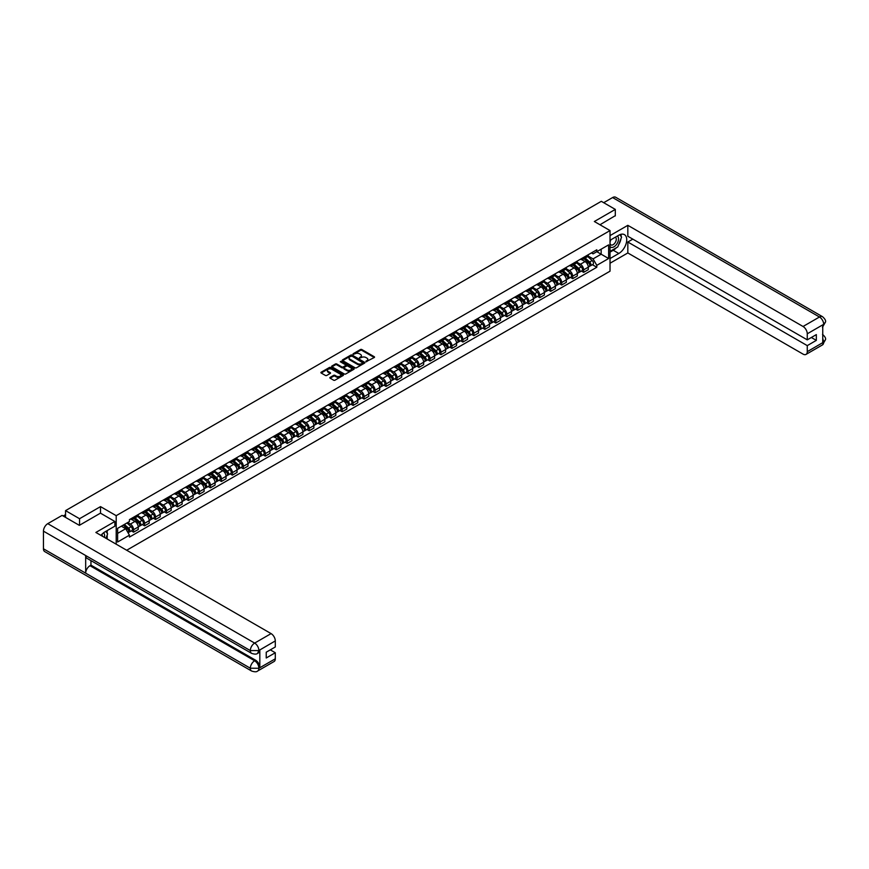 <?xml version="1.0" encoding="UTF-8"?>
<svg xmlns="http://www.w3.org/2000/svg" width="869" height="869" viewBox="0 0 869 869"><rect width="100%" height="100%" fill="white"/><g stroke="black" fill="none" stroke-linecap="round" stroke-linejoin="round"><path stroke-width="1.3" d="M365.958 361.754L374.257 357.517A0.978 0.565 0 0 0 374.257 356.724L361.83 349.544A0.978 0.565 0 0 0 360.45 349.544L353.107 353.781L353.107 354.346L355.019 353.792A3.128 1.803 0 0 1 359.44 353.792L360.483 354.389A3.128 1.803 0 0 1 361.395 355.671A3.128 1.803 0 0 1 360.483 356.942L359.527 358.05L361.45 357.507A3.128 1.803 0 0 1 365.871 357.507L366.903 358.104A3.128 1.803 0 0 1 367.815 359.375A3.128 1.803 0 0 1 366.903 360.657L365.958 361.2M330.122 377.385A0.978 0.565 0 0 0 330.122 378.178L333.609 380.188A0.978 0.565 0 0 0 334.999 380.188L343.146 375.484A0.978 0.565 0 0 0 343.146 374.691L330.709 367.511A0.978 0.565 0 0 0 329.329 367.511L321.182 372.214A0.978 0.565 0 0 0 321.182 373.018L325.397 375.441A0.978 0.565 0 0 0 326.777 375.441L330.263 373.431A0.978 0.565 0 0 0 330.263 372.638L328.178 371.432A2.618 1.51 0 0 1 327.407 370.357A2.618 1.51 0 0 1 329.025 368.967A2.618 1.51 0 0 1 331.871 369.292L340.051 374.018A2.618 1.51 0 0 1 340.822 375.082A2.618 1.51 0 0 1 339.203 376.483A2.618 1.51 0 0 1 336.357 376.158L334.999 375.365A0.978 0.565 0 0 0 333.609 375.365L330.122 377.385L330.122 378.178L333.609 376.179L333.609 375.365M116.207 515.675L100.522 506.616L79.546 518.717L65.544 510.635L601.305 201.315L615.306 209.407L594.342 221.508L610.027 230.567L116.207 515.675L116.207 544.19M355.095 367.793A0.978 0.565 0 0 0 356.475 367.793L364.622 363.079A0.978 0.565 0 0 0 364.622 362.286L352.195 355.106A0.978 0.565 0 0 0 350.815 355.106L342.658 359.809A0.978 0.565 0 0 0 342.658 360.613L355.095 367.793M340.55 361.906L341.245 362.004L341.245 361.189L353.889 368.489A0.978 0.565 0 0 1 353.889 369.282L345.732 373.985A0.978 0.565 0 0 1 344.352 373.985L331.925 366.816L331.925 366.012A0.978 0.565 0 0 0 331.925 366.816M331.925 366.012L335.412 364.002A0.978 0.565 0 0 1 336.792 364.002L341.832 366.914A0.978 0.565 0 0 0 343.212 366.914L345.525 365.577A0.978 0.565 0 0 0 345.525 364.774L340.279 361.754L341.245 361.189M126.689 550.251L610.027 271.193L610.027 230.567M79.546 518.717L79.546 525.224M65.544 510.635L65.544 517.381M615.306 215.903L615.306 209.407M583.642 257.376A4.573 2.64 60 0 1 582.697 259.44L587.335 256.757A4.573 2.64 -120 0 0 588.291 254.704M577.049 262.308L580.405 264.252A4.573 2.64 60 0 1 583.642 269.857L588.291 267.174A4.573 2.64 -120 0 0 585.054 261.569L581.73 259.646M588.291 267.174L588.291 269.651L583.642 272.334L581.415 271.041M582.697 259.44A4.573 2.64 60 0 1 580.438 259.234M583.642 269.857L583.642 272.334M572.671 263.72A4.573 2.64 60 0 1 571.715 265.773L576.364 263.09A4.573 2.64 -120 0 0 577.309 261.037M570.444 277.385L572.671 278.667L577.309 275.984L577.309 273.507A4.573 2.64 -120 0 0 574.072 267.902L570.748 265.979M571.715 265.773A4.573 2.64 60 0 1 569.467 265.566M566.077 268.651L569.434 270.585A4.573 2.64 60 0 1 572.671 276.19L572.671 278.667M561.689 270.053A4.573 2.64 60 0 1 560.744 272.106L565.382 269.433A4.573 2.64 -120 0 0 566.338 267.37M559.462 283.718L561.689 285.01L566.338 282.327L566.338 279.851A4.573 2.64 -120 0 0 563.101 274.246L559.777 272.323M560.744 272.106A4.573 2.64 60 0 1 558.485 271.899M555.095 274.984L558.452 276.918A4.573 2.64 60 0 1 561.689 282.523L561.689 285.01M550.718 276.396A4.573 2.64 60 0 1 549.762 278.449L554.411 275.766A4.573 2.64 -120 0 0 555.356 273.713M548.491 290.061L550.718 291.343L555.356 288.66L555.356 286.183A4.573 2.64 -120 0 0 552.119 280.578L548.795 278.656M549.762 278.449A4.573 2.64 60 0 1 547.513 278.243M544.124 281.328L547.481 283.261A4.573 2.64 60 0 1 550.718 288.866L550.718 291.343M539.736 282.729A4.573 2.64 60 0 1 538.791 284.782L543.429 282.11A4.573 2.64 -120 0 0 544.385 280.046M537.509 296.394L539.736 297.676L544.385 295.004L544.385 292.527A4.573 2.64 -120 0 0 541.148 286.911L537.824 284.999M538.791 284.782A4.573 2.64 60 0 1 536.531 284.576M533.142 287.661L536.499 289.594A4.573 2.64 60 0 1 539.736 295.199L539.736 297.676M528.754 289.073A4.573 2.64 60 0 1 527.809 291.126L532.458 288.443A4.573 2.64 -120 0 0 533.403 286.39M526.538 302.738L528.765 304.02L533.403 301.337L533.403 298.86A4.573 2.64 -120 0 0 530.166 293.255L526.842 291.332M527.809 291.126A4.573 2.64 60 0 1 525.56 290.919M522.171 293.994L525.528 295.938A4.573 2.64 60 0 1 528.765 301.543L528.765 304.02M517.783 295.406A4.573 2.64 60 0 1 516.838 297.459L521.476 294.776A4.573 2.64 -120 0 0 522.421 292.723M515.556 309.071L517.783 310.352L522.432 307.68L522.432 305.193A4.573 2.64 -120 0 0 519.195 299.588L515.871 297.676M516.838 297.459A4.573 2.64 60 0 1 514.578 297.252M511.189 300.337L514.546 302.271A4.573 2.64 60 0 1 517.783 307.876L517.783 310.352M506.801 301.739A4.573 2.64 60 0 1 505.856 303.802L510.505 301.119A4.573 2.64 -120 0 0 511.45 299.066M504.574 315.404L506.801 316.696L511.45 314.013L511.45 311.536A4.573 2.64 -120 0 0 508.213 305.931L504.889 304.009M505.856 303.802A4.573 2.64 60 0 1 503.607 303.596M500.218 306.67L503.564 308.614A4.573 2.64 60 0 1 506.801 314.22L506.801 316.696M495.83 308.082A4.573 2.64 60 0 1 494.885 310.135L499.523 307.452A4.573 2.64 -120 0 0 500.468 305.399M493.603 321.747L495.83 323.029L500.468 320.346L500.468 317.869A4.573 2.64 -120 0 0 497.231 312.264L493.907 310.342M494.885 310.135A4.573 2.64 60 0 1 492.625 309.929M489.236 313.014L492.593 314.947A4.573 2.64 60 0 1 495.83 320.552L495.83 323.029M484.848 314.415A4.573 2.64 60 0 1 483.903 316.479L488.552 313.796A4.573 2.64 -120 0 0 489.497 311.743M482.621 328.08L484.848 329.373L489.497 326.69L489.497 324.213A4.573 2.64 -120 0 0 486.26 318.608L482.936 316.685M483.903 316.479A4.573 2.64 60 0 1 481.654 316.262M478.265 319.347L481.611 321.28A4.573 2.64 60 0 1 484.848 326.896L484.848 329.373M473.877 320.759A4.573 2.64 60 0 1 472.932 322.812L477.57 320.129A4.573 2.64 -120 0 0 478.515 318.076M471.65 334.424L473.877 335.706L478.515 333.023L478.515 330.546A4.573 2.64 -120 0 0 475.278 324.941L471.954 323.018M472.932 322.812A4.573 2.64 60 0 1 470.672 322.605M467.283 325.69L470.64 327.624A4.573 2.64 60 0 1 473.877 333.229L473.877 335.706M462.895 327.092A4.573 2.64 60 0 1 461.95 329.145L466.599 326.472A4.573 2.64 -120 0 0 467.544 324.409M460.668 340.757L462.895 342.049L467.544 339.366L467.544 336.89A4.573 2.64 -120 0 0 464.307 331.274L460.983 329.362M461.95 329.145A4.573 2.64 60 0 1 459.701 328.938M456.312 332.023L459.658 333.957A4.573 2.64 60 0 1 462.895 339.562L462.895 342.049M451.923 333.435A4.573 2.64 60 0 1 450.968 335.488L455.617 332.805A4.573 2.64 -120 0 0 456.562 330.752M449.697 347.1L451.923 348.382L456.562 345.699L456.562 343.222A4.573 2.64 -120 0 0 453.325 337.617L450.001 335.695M450.968 335.488A4.573 2.64 60 0 1 448.719 335.282M445.33 338.356L448.686 340.3A4.573 2.64 60 0 1 451.923 345.905L451.923 348.382M440.941 339.768A4.573 2.64 60 0 1 439.996 341.821L444.635 339.138A4.573 2.64 -120 0 0 445.591 337.085M438.715 353.433L440.941 354.715L445.591 352.043L445.591 349.555A4.573 2.64 -120 0 0 442.354 343.95L439.03 342.038M439.996 341.821A4.573 2.64 60 0 1 437.737 341.615M434.348 344.7L437.704 346.633A4.573 2.64 60 0 1 440.941 352.238L440.941 354.715M429.97 346.101A4.573 2.64 60 0 1 429.014 348.165L433.664 345.482A4.573 2.64 -120 0 0 434.609 343.429M427.744 359.766L429.97 361.059L434.609 358.376L434.609 355.899A4.573 2.64 -120 0 0 431.372 350.294L428.048 348.371M429.014 348.165A4.573 2.64 60 0 1 426.766 347.958M423.377 351.033L426.733 352.977A4.573 2.64 60 0 1 429.97 358.582L429.97 361.059M418.988 352.445A4.573 2.64 60 0 1 418.043 354.498L422.682 351.815A4.573 2.64 -120 0 0 423.637 349.762M416.762 366.11L418.988 367.391L423.637 364.708L423.637 362.232A4.573 2.64 -120 0 0 420.4 356.627L417.077 354.704M418.043 354.498A4.573 2.64 60 0 1 415.784 354.291M412.395 357.376L415.751 359.31A4.573 2.64 60 0 1 418.988 364.915L418.988 367.391M408.017 358.778A4.573 2.64 60 0 1 407.061 360.841L411.71 358.158A4.573 2.64 -120 0 0 412.656 356.105M405.79 372.443L408.017 373.735L412.656 371.052L412.656 368.575A4.573 2.64 -120 0 0 409.418 362.97L406.095 361.048M407.061 360.841A4.573 2.64 60 0 1 404.813 360.624M401.424 363.709L404.78 365.643A4.573 2.64 60 0 1 408.017 371.259L408.017 373.735M397.035 365.121A4.573 2.64 60 0 1 396.09 367.174L400.728 364.491A4.573 2.64 -120 0 0 401.684 362.438M394.808 378.786L397.035 380.068L401.684 377.385L401.684 374.908A4.573 2.64 -120 0 0 398.447 369.303L395.123 367.381M396.09 367.174A4.573 2.64 60 0 1 393.831 366.968M390.442 370.053L393.798 371.986A4.573 2.64 60 0 1 397.035 377.591L397.035 380.068M386.053 371.454A4.573 2.64 60 0 1 385.108 373.507L389.757 370.835A4.573 2.64 -120 0 0 390.702 368.771M383.837 385.119L386.053 386.412L390.702 383.729L390.702 381.252A4.573 2.64 -120 0 0 387.465 375.636L384.141 373.724M385.108 373.507A4.573 2.64 60 0 1 382.86 373.301M379.471 376.386L382.827 378.319A4.573 2.64 60 0 1 386.053 383.924L386.053 386.412M375.082 377.798A4.573 2.64 60 0 1 374.137 379.851L378.775 377.168A4.573 2.64 -120 0 0 379.72 375.115M372.855 391.463L375.082 392.745L379.72 390.062L379.72 387.585A4.573 2.64 -120 0 0 376.494 381.98L373.17 380.057M374.137 379.851A4.573 2.64 60 0 1 371.878 379.644M368.489 382.718L371.845 384.663A4.573 2.64 60 0 1 375.082 390.268L375.082 392.745M364.1 384.131A4.573 2.64 60 0 1 363.155 386.184L367.804 383.501A4.573 2.64 -120 0 0 368.749 381.448M361.873 397.796L364.1 399.077L368.749 396.405L368.749 393.918A4.573 2.64 -120 0 0 365.512 388.313L362.188 386.401M363.155 386.184A4.573 2.64 60 0 1 360.907 385.977M357.517 389.062L360.863 390.996A4.573 2.64 60 0 1 364.1 396.601L364.1 399.077M353.129 390.463A4.573 2.64 60 0 1 352.184 392.527L356.822 389.844A4.573 2.64 -120 0 0 357.767 387.791M350.902 404.128L353.129 405.421L357.767 402.738L357.767 400.261A4.573 2.64 -120 0 0 354.53 394.656L351.206 392.734M352.184 392.527A4.573 2.64 60 0 1 349.925 392.321M346.535 395.395L349.892 397.339A4.573 2.64 60 0 1 353.129 402.944L353.129 405.421M342.147 396.807A4.573 2.64 60 0 1 341.202 398.86L345.851 396.177A4.573 2.64 -120 0 0 346.796 394.124M339.92 410.472L342.147 411.754L346.796 409.071L346.796 406.594A4.573 2.64 -120 0 0 343.559 400.989L340.235 399.067M341.202 398.86A4.573 2.64 60 0 1 338.953 398.654M335.564 401.739L338.91 403.672A4.573 2.64 60 0 1 342.147 409.277L342.147 411.754M331.176 403.14A4.573 2.64 60 0 1 330.231 405.204L334.869 402.521A4.573 2.64 -120 0 0 335.814 400.468M328.949 416.805L331.176 418.098L335.814 415.415L335.814 412.938A4.573 2.64 -120 0 0 332.577 407.333L329.253 405.41M330.231 405.204A4.573 2.64 60 0 1 327.971 404.997M324.582 408.072L327.939 410.005A4.573 2.64 60 0 1 331.176 415.621L331.176 418.098M320.194 409.484A4.573 2.64 60 0 1 319.249 411.537L323.898 408.854A4.573 2.64 -120 0 0 324.843 406.801M317.967 423.149L320.194 424.43L324.843 421.747L324.843 419.271A4.573 2.64 -120 0 0 321.606 413.666L318.282 411.743M319.249 411.537A4.573 2.64 60 0 1 317 411.33M313.6 414.415L316.957 416.349A4.573 2.64 60 0 1 320.194 421.954L320.194 424.43M309.223 415.816A4.573 2.64 60 0 1 308.267 417.87L312.916 415.197A4.573 2.64 -120 0 0 313.861 413.133M306.996 429.482L309.223 430.774L313.861 428.091L313.861 425.614A4.573 2.64 -120 0 0 310.624 419.999L307.3 418.087M308.267 417.87A4.573 2.64 60 0 1 306.018 417.663M302.629 420.748L305.986 422.682A4.573 2.64 60 0 1 309.223 428.287L309.223 430.774M298.241 422.16A4.573 2.64 60 0 1 297.296 424.213L301.934 421.53A4.573 2.64 -120 0 0 302.89 419.477M296.014 435.825L298.241 437.107L302.89 434.424L302.89 431.947A4.573 2.64 -120 0 0 299.653 426.342L296.329 424.42M297.296 424.213A4.573 2.64 60 0 1 295.036 424.007M291.647 427.081L295.004 429.025A4.573 2.64 60 0 1 298.241 434.63L298.241 437.107M287.27 428.493A4.573 2.64 60 0 1 286.314 430.546L290.963 427.863A4.573 2.64 -120 0 0 291.908 425.81M285.043 442.158L287.27 443.44L291.908 440.768L291.908 438.28A4.573 2.64 -120 0 0 288.671 432.675L285.347 430.763M286.314 430.546A4.573 2.64 60 0 1 284.065 430.34M280.676 433.425L284.033 435.358A4.573 2.64 60 0 1 287.27 440.963L287.27 443.44M276.288 434.837A4.573 2.64 60 0 1 275.343 436.89L279.981 434.207A4.573 2.64 -120 0 0 280.937 432.154M274.061 448.491L276.288 449.784L280.937 447.101L280.937 444.624A4.573 2.64 -120 0 0 277.7 439.019L274.376 437.096M275.343 436.89A4.573 2.64 60 0 1 273.083 436.683M269.694 439.757L273.051 441.702A4.573 2.64 60 0 1 276.288 447.307L276.288 449.784M265.317 441.17A4.573 2.64 60 0 1 264.361 443.223L269.01 440.54A4.573 2.64 -120 0 0 269.955 438.487M263.09 454.835L265.317 456.116L269.955 453.433L269.955 450.957A4.573 2.64 -120 0 0 266.718 445.352L263.394 443.429M264.361 443.223A4.573 2.64 60 0 1 262.112 443.016M258.723 446.101L262.08 448.035A4.573 2.64 60 0 1 265.317 453.64L265.317 456.116M254.335 447.502A4.573 2.64 60 0 1 253.39 449.566L258.028 446.883A4.573 2.64 -120 0 0 258.984 444.83M252.108 461.167L254.335 462.46L258.984 459.777L258.984 457.3A4.573 2.64 -120 0 0 255.747 451.695L252.423 449.773M253.39 449.566A4.573 2.64 60 0 1 251.13 449.36M247.741 452.434L251.098 454.368A4.573 2.64 60 0 1 254.335 459.983L254.335 462.46M243.353 453.846A4.573 2.64 60 0 1 242.408 455.899L247.057 453.216A4.573 2.64 -120 0 0 248.002 451.163M241.126 467.511L243.353 468.793L248.002 466.11L248.002 463.633A4.573 2.64 -120 0 0 244.765 458.028L241.441 456.106M242.408 455.899A4.573 2.64 60 0 1 240.159 455.693M236.77 458.778L240.126 460.711A4.573 2.64 60 0 1 243.353 466.316L243.353 468.793M232.381 460.179A4.573 2.64 60 0 1 231.436 462.232L236.075 459.56A4.573 2.64 -120 0 0 237.02 457.496M230.155 473.844L232.381 475.137L237.02 472.454L237.02 469.977A4.573 2.64 -120 0 0 233.783 464.361L230.459 462.449M231.436 462.232A4.573 2.64 60 0 1 229.177 462.026M225.788 465.111L229.144 467.044A4.573 2.64 60 0 1 232.381 472.649L232.381 475.137M221.399 466.523A4.573 2.64 60 0 1 220.454 468.576L225.104 465.893A4.573 2.64 -120 0 0 226.049 463.84M219.173 480.188L221.399 481.469L226.049 478.786L226.049 476.31A4.573 2.64 -120 0 0 222.812 470.705L219.488 468.782M220.454 468.576A4.573 2.64 60 0 1 218.206 468.369M214.817 471.443L218.162 473.388A4.573 2.64 60 0 1 221.399 478.993L221.399 481.469M210.428 472.855A4.573 2.64 60 0 1 209.483 474.908L214.122 472.225A4.573 2.64 -120 0 0 215.067 470.172M208.202 486.521L210.428 487.802L215.067 485.13L215.067 482.643A4.573 2.64 -120 0 0 211.83 477.038L208.506 475.126M209.483 474.908A4.573 2.64 60 0 1 207.224 474.702M203.835 477.787L207.191 479.721A4.573 2.64 60 0 1 210.428 485.326L210.428 487.802M199.446 479.199A4.573 2.64 60 0 1 198.501 481.252L203.15 478.569A4.573 2.64 -120 0 0 204.096 476.516M197.22 492.853L199.446 494.146L204.096 491.463L204.096 488.986A4.573 2.64 -120 0 0 200.858 483.381L197.535 481.459M198.501 481.252A4.573 2.64 60 0 1 196.253 481.046M192.864 484.12L196.209 486.064A4.573 2.64 60 0 1 199.446 491.669L199.446 494.146M188.475 485.532A4.573 2.64 60 0 1 187.53 487.585L192.168 484.902A4.573 2.64 -120 0 0 193.114 482.849M186.248 499.197L188.475 500.479L193.114 497.796L193.114 495.319A4.573 2.64 -120 0 0 189.876 489.714L186.553 487.791M187.53 487.585A4.573 2.64 60 0 1 185.271 487.379M181.882 490.464L185.238 492.397A4.573 2.64 60 0 1 188.475 498.002L188.475 500.479M177.493 491.865A4.573 2.64 60 0 1 176.548 493.929L181.197 491.246A4.573 2.64 -120 0 0 182.142 489.193M175.266 505.53L177.493 506.823L182.142 504.139L182.142 501.663A4.573 2.64 -120 0 0 178.905 496.058L175.581 494.135M176.548 493.929A4.573 2.64 60 0 1 174.3 493.722M170.9 496.796L174.256 498.73A4.573 2.64 60 0 1 177.493 504.346L177.493 506.823M166.522 498.209A4.573 2.64 60 0 1 165.566 500.262L170.215 497.579A4.573 2.64 -120 0 0 171.16 495.526M164.295 511.874L166.522 513.155L171.16 510.472L171.16 507.996A4.573 2.64 -120 0 0 167.923 502.391L164.599 500.468M165.566 500.262A4.573 2.64 60 0 1 163.318 500.055M159.929 503.14L163.285 505.074A4.573 2.64 60 0 1 166.522 510.679L166.522 513.155M155.54 504.541A4.573 2.64 60 0 1 154.595 506.594L159.233 503.922A4.573 2.64 -120 0 0 160.189 501.858M153.313 518.206L155.54 519.499L160.189 516.816L160.189 514.339A4.573 2.64 -120 0 0 156.952 508.723L153.628 506.812M154.595 506.594A4.573 2.64 60 0 1 152.336 506.388M148.947 509.473L152.303 511.406A4.573 2.64 60 0 1 155.54 517.012L155.54 519.499M144.569 510.885A4.573 2.64 60 0 1 143.613 512.938L148.262 510.255A4.573 2.64 -120 0 0 149.207 508.202M142.342 524.55L144.569 525.832L149.207 523.149L149.207 520.672A4.573 2.64 -120 0 0 145.97 515.067L142.646 513.144M143.613 512.938A4.573 2.64 60 0 1 141.365 512.732M137.975 515.806L141.332 517.75A4.573 2.64 60 0 1 144.569 523.355L144.569 525.832M133.587 517.218A4.573 2.64 60 0 1 132.642 519.271L137.28 516.588A4.573 2.64 -120 0 0 138.236 514.535M131.36 530.883L133.587 532.165L138.236 529.493L138.236 527.005A4.573 2.64 -120 0 0 134.999 521.4L131.675 519.488M132.642 519.271A4.573 2.64 60 0 1 130.383 519.065M127.678 522.541L130.35 524.083A4.573 2.64 60 0 1 133.587 529.688L133.587 532.165M591.42 252.89L593.071 253.846L608.626 244.873L601.163 249.175L601.163 254.215L593.071 258.886L588.031 255.975M117.619 533.392L125.712 528.71L129.438 535.174L117.619 541.995L117.619 528.352L129.438 521.53L129.438 519.619L596.807 249.783L596.807 251.695L608.626 258.517L596.807 265.349L593.071 258.886M608.626 244.873L608.626 258.517M129.438 535.174L129.438 537.085L596.807 267.25L596.807 265.349M100.522 506.616L100.522 513.199M125.712 528.71L121.345 526.201M592.397 264.708L596.807 267.25M366.229 361.852L366.903 361.461A3.128 1.803 0 0 0 367.815 360.19L367.815 359.375M361.395 355.671L361.395 356.475A3.128 1.803 0 0 1 360.483 357.756L359.799 358.147M374.257 356.724L374.257 357.517L361.83 350.359A0.978 0.565 0 0 0 360.45 350.359L353.379 354.433M364.622 362.286L364.622 363.079L352.195 355.921A0.978 0.565 0 0 0 350.815 355.921L342.668 360.624L342.658 359.809M362.894 362.96L351.988 356.105L350.011 356.681A3.128 1.803 0 0 0 349.099 357.963A3.128 1.803 0 0 0 350.011 359.234L357.474 363.546A3.128 1.803 0 0 0 361.895 363.546L362.894 363.22M349.099 357.963L349.099 358.778A3.128 1.803 0 0 0 350.011 360.048L350.011 359.234M362.894 363.774L361.895 364.35A3.128 1.803 0 0 1 357.474 364.35L350.011 360.048M331.936 366.816L335.412 364.817L335.412 364.002M345.819 365.176L345.819 365.99A0.978 0.565 0 0 1 345.525 366.392L343.212 367.728A0.978 0.565 0 0 1 341.832 367.728L336.792 364.817A0.978 0.565 0 0 0 335.412 364.817M341.245 362.004L353.868 369.292M347.068 369.933A2.618 1.51 0 0 0 349.914 370.259A2.618 1.51 0 0 0 351.521 368.869A2.618 1.51 0 0 0 350.761 367.804L347.872 366.131A0.978 0.565 0 0 0 346.492 366.131L344.178 367.468A0.978 0.565 0 0 0 344.178 368.271L347.068 369.933L347.068 370.748A2.618 1.51 0 0 0 349.914 371.074A2.618 1.51 0 0 0 351.521 369.683L351.521 368.869M343.896 367.869L343.896 368.684A0.978 0.565 0 0 0 344.178 369.086L344.178 368.271M347.068 370.748L344.178 369.086M340.822 375.082L340.822 375.897A2.618 1.51 0 0 1 339.203 377.298A2.618 1.51 0 0 1 336.357 376.961L334.999 376.179A0.978 0.565 0 0 0 333.609 376.179M327.407 370.357L327.407 371.172A2.618 1.51 0 0 0 328.178 372.236L328.178 371.432M330.263 372.638L330.263 373.431L328.178 372.236M343.136 375.495L330.709 368.326A0.978 0.565 0 0 0 329.329 368.326L321.193 373.018L321.182 372.214M583.957 258.701L588.432 262.699A2.488 1.434 60 0 1 589.215 266.544L588.291 267.076M584.077 258.81L586.184 260.027M584.413 258.441L589.388 262.883A1.195 0.684 60 0 1 589.66 264.773M585.163 258.017L589.627 262.003A2.488 1.434 60 0 1 590.409 265.849A2.488 1.434 60 0 1 589.66 265.936M587.65 256.518L592.169 260.548A2.488 1.434 60 0 1 592.94 264.393L590.409 265.849M572.986 265.045L577.461 269.032A2.488 1.434 60 0 1 578.243 272.877L577.309 273.42M573.106 265.154L575.213 266.359M573.431 264.784L578.417 269.227A1.195 0.684 60 0 1 578.678 271.117M574.181 264.35L578.656 268.347A2.488 1.434 60 0 1 579.438 272.193A2.488 1.434 60 0 1 578.689 272.269M576.679 262.851L581.187 266.881A2.488 1.434 60 0 1 581.969 270.726L579.438 272.193M562.004 271.378L566.479 275.375A2.488 1.434 60 0 1 567.261 279.221L566.338 279.753M562.124 271.486L564.231 272.703M562.46 271.117L567.435 275.56A1.195 0.684 60 0 1 567.707 277.45M563.199 270.693L567.674 274.68A2.488 1.434 60 0 1 568.456 278.525A2.488 1.434 60 0 1 567.707 278.612M565.697 269.194L570.205 273.214A2.488 1.434 60 0 1 570.987 277.07L568.456 278.525M616.371 247.752A11.199 6.463 120 0 1 613.264 250.272L618.826 253.476A11.199 6.463 120 0 0 626.136 243.613A11.199 6.463 120 0 0 624.42 234.641A11.199 6.463 120 0 0 618.826 235.195L610.027 240.278M618.826 253.476L610.027 258.56M610.027 263.231L627.831 252.955L627.831 242.027L807.268 345.623L807.268 351.673L823.801 342.038L822.747 342.527L822.747 325.06L823.693 324.311L807.268 333.794A5.974 3.443 -120 0 0 803.043 326.483L819.478 317L612.602 197.556L603.694 202.694M632.828 239.138L627.831 242.027M811.342 337.498L816.339 340.376L816.339 334.608L807.268 339.855L627.831 236.259L627.831 225.332L803.043 326.483M610.027 235.608L627.831 225.332M627.831 252.955L803.043 354.107A5.974 3.443 -120 0 0 806.03 354.4A5.974 3.443 -120 0 0 807.268 351.673M612.602 197.556A6.116 3.53 -60 0 1 615.665 197.252L822.53 316.696A6.116 3.53 -60 0 0 819.478 317A5.974 3.443 60 0 1 823.693 324.311M807.268 339.855L807.268 333.794M816.339 340.376L807.268 345.623M615.306 215.664L599.968 224.756M618.598 244.819A11.199 6.463 120 0 0 620.998 238.606M621.183 236.607A11.199 6.463 120 0 0 620.911 234.315M613.264 250.272L610.027 252.14M822.747 338.356L823.693 341.984M822.53 334.369C824.931 336.531 825.941 338.258 825.55 339.551L823.801 342.038M822.53 316.696C824.931 318.836 825.941 320.574 825.55 321.921L823.801 324.376M251.586 653.347A6.116 3.53 -60 0 1 250.326 650.588L258.766 650.555L257.637 653.347C256.637 654.357 254.617 654.368 251.586 653.347L86.933 558.289A6.116 3.53 -60 0 1 85.673 555.53L43.45 531.155A6.116 3.53 -60 0 1 47.773 523.659L62.101 515.393L79.34 525.343L100.446 513.155L114.871 521.487L114.871 526.158L104.877 531.926A11.199 6.463 120 0 0 100.956 535.391M114.871 521.487L95.872 532.458L271.085 633.61A5.974 3.443 60 0 1 275.299 640.92L275.299 646.971L266.229 652.217L266.229 657.985L275.299 652.749L275.299 658.8A5.974 3.443 60 0 1 274.072 661.526L257.637 671.02A5.974 3.443 -120 0 0 258.875 668.283L275.299 658.8M106.952 538.856L109.309 540.214M107.202 538.715L107.202 534.956M107.202 533.284L107.202 530.59M257.637 671.02C256.681 672.03 254.671 672.03 251.586 671.02L44.721 551.587A6.116 3.53 -60 0 1 43.45 548.784L85.673 573.16A6.116 3.53 -60 0 1 89.996 565.708L254.65 660.766L255.605 660.223A5.974 3.443 60 0 1 259.82 667.533L259.82 650.066A5.974 3.443 60 0 1 258.582 652.793L257.637 653.347M43.45 531.155L43.45 548.784M47.773 523.659L254.65 643.093A6.116 3.53 -60 0 0 250.326 650.588L85.673 555.53L85.673 573.16L250.326 668.218L258.875 668.283M275.299 652.749L270.302 649.86M90.952 560.603L90.952 565.154L255.605 660.223M90.952 565.154L89.996 565.708M610.027 246.492A6.463 3.737 120 0 0 615.176 245.938A6.463 3.737 120 0 0 618.543 238.899A6.463 3.737 120 0 0 617.37 236.042M610.57 239.963A6.463 3.737 120 0 0 610.027 241.126M610.027 243.298A4.432 2.553 120 0 0 610.929 244.895A4.432 2.553 120 0 0 614.34 243.7A4.432 2.553 120 0 0 616.273 239.247A4.432 2.553 120 0 0 615.35 237.226A4.432 2.553 120 0 0 615.339 237.215M610.94 239.757A4.432 2.553 120 0 0 610.027 242.408M619.836 234.695L621.574 237.15L617.772 246.937L610.168 251.326M104.378 537.368A6.463 3.737 120 0 0 104.595 535.619A6.463 3.737 120 0 0 103.52 532.838M102.314 536.173A4.432 2.553 120 0 0 102.325 535.977A4.432 2.553 120 0 0 101.869 534.359M105.855 531.361L107.626 533.881L105.92 538.259M551.033 277.722L555.508 281.708A2.488 1.434 60 0 1 556.279 285.553L555.356 286.097M551.152 277.819L553.26 279.036M551.478 277.461L556.464 281.904A1.195 0.684 60 0 1 556.725 283.794M552.228 277.026L556.703 281.024A2.488 1.434 60 0 1 557.485 284.869A2.488 1.434 60 0 1 556.725 284.945M554.726 275.527L559.234 279.557A2.488 1.434 60 0 1 560.016 283.403L557.485 284.869M540.051 284.054L544.526 288.052A2.488 1.434 60 0 1 545.308 291.897L544.385 292.429M540.17 284.163L542.278 285.38M540.507 283.794L545.482 288.236A1.195 0.684 60 0 1 545.754 290.127M541.246 283.37L545.721 287.357A2.488 1.434 60 0 1 546.503 291.202A2.488 1.434 60 0 1 545.754 291.278M543.744 281.871L548.252 285.89A2.488 1.434 60 0 1 549.034 289.735L546.503 291.202M529.08 290.398L533.555 294.385A2.488 1.434 60 0 1 534.326 298.23L533.403 298.762M529.199 290.496L531.296 291.712M529.525 290.137L534.5 294.569A1.195 0.684 60 0 1 534.772 296.459M530.275 289.703L534.75 293.689A2.488 1.434 60 0 1 535.532 297.546A2.488 1.434 60 0 1 534.772 297.622M532.762 288.204L537.281 292.234A2.488 1.434 60 0 1 538.063 296.079L535.532 297.546M518.098 296.731L522.573 300.717A2.488 1.434 60 0 1 523.355 304.574L522.421 305.106M518.217 296.84L520.325 298.056M518.554 296.47L523.529 300.913A1.195 0.684 60 0 1 523.79 302.803M519.293 296.036L523.768 300.033A2.488 1.434 60 0 1 524.55 303.878A2.488 1.434 60 0 1 523.801 303.954M521.791 294.548L526.299 298.567A2.488 1.434 60 0 1 527.081 302.412L524.55 303.878M507.127 303.064L511.591 307.061A2.488 1.434 60 0 1 512.373 310.906L511.45 311.439M507.246 303.172L509.343 304.389M507.572 302.803L512.547 307.246A1.195 0.684 60 0 1 512.819 309.136M508.322 302.379L512.797 306.366A2.488 1.434 60 0 1 513.568 310.211A2.488 1.434 60 0 1 512.819 310.298M510.809 300.88L515.328 304.91A2.488 1.434 60 0 1 516.11 308.756L513.568 310.211M496.145 309.407L500.62 313.394A2.488 1.434 60 0 1 501.402 317.239L500.468 317.782M496.264 309.516L498.371 310.722M496.601 309.147L501.576 313.59A1.195 0.684 60 0 1 501.837 315.48M497.34 308.712L501.815 312.71A2.488 1.434 60 0 1 502.597 316.555A2.488 1.434 60 0 1 501.847 316.631M499.838 307.213L504.346 311.243A2.488 1.434 60 0 1 505.128 315.089L502.597 316.555M485.174 315.74L489.638 319.738A2.488 1.434 60 0 1 490.42 323.583L489.497 324.115M485.282 315.849L487.39 317.066M485.619 315.48L490.594 319.922A1.195 0.684 60 0 1 490.866 321.812M486.368 315.056L490.833 319.042A2.488 1.434 60 0 1 491.615 322.888A2.488 1.434 60 0 1 490.866 322.975M488.856 313.557L493.375 317.576A2.488 1.434 60 0 1 494.157 321.432L491.615 322.888M474.192 322.084L478.667 326.071A2.488 1.434 60 0 1 479.449 329.916L478.515 330.459M474.311 322.182L476.418 323.398M474.648 321.823L479.623 326.266A1.195 0.684 60 0 1 479.884 328.156M475.386 321.389L479.862 325.386A2.488 1.434 60 0 1 480.644 329.232A2.488 1.434 60 0 1 479.894 329.308M477.885 319.89L482.393 323.92A2.488 1.434 60 0 1 483.175 327.765L480.644 329.232M463.21 328.417L467.685 332.414A2.488 1.434 60 0 1 468.467 336.26L467.544 336.792M463.329 328.525L465.436 329.742M463.666 328.156L468.641 332.599A1.195 0.684 60 0 1 468.912 334.489M464.415 327.732L468.88 331.719A2.488 1.434 60 0 1 469.662 335.564A2.488 1.434 60 0 1 468.912 335.64M466.903 326.233L471.422 330.253A2.488 1.434 60 0 1 472.193 334.098L469.662 335.564M452.238 334.761L456.714 338.747A2.488 1.434 60 0 1 457.496 342.592L456.562 343.125M452.358 334.858L454.465 336.075M452.684 334.5L457.67 338.932A1.195 0.684 60 0 1 457.93 340.822M453.433 334.065L457.909 338.052A2.488 1.434 60 0 1 458.691 341.908A2.488 1.434 60 0 1 457.941 341.984M455.932 332.566L460.44 336.596A2.488 1.434 60 0 1 461.222 340.442L458.691 341.908M441.256 341.093L445.732 345.08A2.488 1.434 60 0 1 446.514 348.936L445.591 349.468M441.376 341.202L443.483 342.419M441.713 340.833L446.688 345.275A1.195 0.684 60 0 1 446.959 347.166M442.462 340.398L446.927 344.396A2.488 1.434 60 0 1 447.709 348.241A2.488 1.434 60 0 1 446.959 348.317M444.95 338.91L449.469 342.929A2.488 1.434 60 0 1 450.24 346.774L447.709 348.241M430.285 347.426L434.761 351.424A2.488 1.434 60 0 1 435.543 355.269L434.609 355.801M430.405 347.535L432.512 348.751M430.731 347.166L435.717 351.608A1.195 0.684 60 0 1 435.977 353.498M431.48 346.742L435.956 350.728A2.488 1.434 60 0 1 436.738 354.574A2.488 1.434 60 0 1 435.988 354.661M433.979 345.243L438.487 349.273A2.488 1.434 60 0 1 439.269 353.118L436.738 354.574M419.303 353.77L423.779 357.756A2.488 1.434 60 0 1 424.561 361.602L423.637 362.145M419.423 353.879L421.53 355.084M419.76 353.509L424.735 357.952A1.195 0.684 60 0 1 425.006 359.842M420.498 353.075L424.974 357.072A2.488 1.434 60 0 1 425.756 360.917A2.488 1.434 60 0 1 425.006 360.993M422.997 351.576L427.505 355.606A2.488 1.434 60 0 1 428.287 359.451L425.756 360.917M408.332 360.103L412.808 364.1A2.488 1.434 60 0 1 413.579 367.945L412.656 368.478M408.452 360.211L410.559 361.428M408.778 359.842L413.763 364.285A1.195 0.684 60 0 1 414.024 366.175M409.527 359.418L414.002 363.405A2.488 1.434 60 0 1 414.785 367.25A2.488 1.434 60 0 1 414.024 367.337M412.025 357.919L416.533 361.938A2.488 1.434 60 0 1 417.316 365.795L414.785 367.25M397.35 366.446L401.826 370.433A2.488 1.434 60 0 1 402.608 374.278L401.674 374.821M397.47 366.544L399.577 367.761M397.806 366.186L402.781 370.628A1.195 0.684 60 0 1 403.042 372.519M398.545 365.751L403.02 369.749A2.488 1.434 60 0 1 403.803 373.594A2.488 1.434 60 0 1 403.053 373.67M401.043 364.252L405.551 368.282A2.488 1.434 60 0 1 406.334 372.128L403.803 373.594M386.379 372.779L390.854 376.777A2.488 1.434 60 0 1 391.626 380.622L390.702 381.154M386.499 372.888L388.595 374.104M386.824 372.519L391.8 376.961A1.195 0.684 60 0 1 392.071 378.851M387.574 372.095L392.049 376.081A2.488 1.434 60 0 1 392.831 379.927A2.488 1.434 60 0 1 392.071 380.003M390.062 370.596L394.58 374.615A2.488 1.434 60 0 1 395.362 378.46L392.831 379.927M375.397 379.123L379.872 383.11A2.488 1.434 60 0 1 380.655 386.955L379.72 387.487M375.517 379.221L377.624 380.437M375.853 378.862L380.828 383.294A1.195 0.684 60 0 1 381.089 385.184M376.592 378.428L381.067 382.414A2.488 1.434 60 0 1 381.849 386.271A2.488 1.434 60 0 1 381.1 386.347M379.09 376.929L383.598 380.959A2.488 1.434 60 0 1 384.38 384.804L381.849 386.271M364.426 385.456L368.891 389.442A2.488 1.434 60 0 1 369.673 393.299L368.749 393.831M364.546 385.564L366.642 386.781M364.871 385.195L369.846 389.638A1.195 0.684 60 0 1 370.118 391.528M365.621 384.761L370.096 388.758A2.488 1.434 60 0 1 370.867 392.603A2.488 1.434 60 0 1 370.118 392.679M368.108 383.272L372.627 387.292A2.488 1.434 60 0 1 373.409 391.137L370.867 392.603M353.444 391.789L357.919 395.786A2.488 1.434 60 0 1 358.701 399.631L357.767 400.164M353.564 391.897L355.671 393.114M353.9 391.528L358.875 395.971A1.195 0.684 60 0 1 359.136 397.861M354.639 391.104L359.114 395.091A2.488 1.434 60 0 1 359.896 398.936A2.488 1.434 60 0 1 359.147 399.023M357.137 389.605L361.645 393.635A2.488 1.434 60 0 1 362.427 397.481L359.896 398.936M342.473 398.132L346.937 402.119A2.488 1.434 60 0 1 347.719 405.964L346.796 406.507M342.582 398.241L344.689 399.447M342.918 397.872L347.893 402.314A1.195 0.684 60 0 1 348.165 404.204M343.668 397.437L348.132 401.435A2.488 1.434 60 0 1 348.914 405.28A2.488 1.434 60 0 1 348.165 405.356M346.155 395.938L350.674 399.968A2.488 1.434 60 0 1 351.456 403.813L348.914 405.28M331.491 404.465L335.966 408.463A2.488 1.434 60 0 1 336.748 412.308L335.814 412.84M331.61 404.574L333.718 405.79M331.947 404.204L336.922 408.647A1.195 0.684 60 0 1 337.183 410.537M332.686 403.781L337.161 407.767A2.488 1.434 60 0 1 337.943 411.613A2.488 1.434 60 0 1 337.194 411.7M335.184 402.282L339.692 406.301A2.488 1.434 60 0 1 340.474 410.157L337.943 411.613M320.509 410.809L324.984 414.795A2.488 1.434 60 0 1 325.766 418.641L324.843 419.184M320.628 410.907L322.736 412.123M320.965 410.548L325.94 414.991A1.195 0.684 60 0 1 326.212 416.881M321.715 410.114L326.179 414.111A2.488 1.434 60 0 1 326.961 417.956A2.488 1.434 60 0 1 326.212 418.032M324.202 408.615L328.721 412.645A2.488 1.434 60 0 1 329.492 416.49L326.961 417.956M309.538 417.142L314.013 421.139A2.488 1.434 60 0 1 314.795 424.984L313.861 425.517M309.657 417.25L311.765 418.467M309.983 416.881L314.969 421.324A1.195 0.684 60 0 1 315.23 423.214M310.733 416.457L315.208 420.444A2.488 1.434 60 0 1 315.99 424.289A2.488 1.434 60 0 1 315.241 424.365M313.231 414.958L317.739 418.977A2.488 1.434 60 0 1 318.521 422.823L315.99 424.289M298.556 423.485L303.031 427.472A2.488 1.434 60 0 1 303.813 431.317L302.89 431.85M298.675 423.583L300.783 424.8M299.012 423.225L303.987 427.657A1.195 0.684 60 0 1 304.259 429.547M299.762 422.79L304.226 426.777A2.488 1.434 60 0 1 305.008 430.633A2.488 1.434 60 0 1 304.259 430.709M302.249 421.291L306.768 425.321A2.488 1.434 60 0 1 307.539 429.167L305.008 430.633M287.585 429.818L292.06 433.805A2.488 1.434 60 0 1 292.842 437.661L291.908 438.193M287.704 429.927L289.812 431.143M288.03 429.558L293.016 434A1.195 0.684 60 0 1 293.277 435.89M288.78 429.123L293.255 433.12A2.488 1.434 60 0 1 294.037 436.966A2.488 1.434 60 0 1 293.277 437.042M291.278 427.635L295.786 431.654A2.488 1.434 60 0 1 296.568 435.499L294.037 436.966M276.603 436.151L281.078 440.148A2.488 1.434 60 0 1 281.86 443.994L280.937 444.526M276.722 436.26L278.83 437.476M277.059 435.89L282.034 440.333A1.195 0.684 60 0 1 282.306 442.223M277.798 435.467L282.273 439.453A2.488 1.434 60 0 1 283.055 443.299A2.488 1.434 60 0 1 282.306 443.386M280.296 433.968L284.804 437.998A2.488 1.434 60 0 1 285.586 441.843L283.055 443.299M265.632 442.495L270.107 446.481A2.488 1.434 60 0 1 270.878 450.327L269.955 450.87M265.751 442.603L267.858 443.809M266.077 442.234L271.063 446.677A1.195 0.684 60 0 1 271.324 448.567M266.826 441.8L271.302 445.797A2.488 1.434 60 0 1 272.084 449.642A2.488 1.434 60 0 1 271.324 449.718M269.325 440.301L273.833 444.331A2.488 1.434 60 0 1 274.615 448.176L272.084 449.642M254.65 448.828L259.125 452.825A2.488 1.434 60 0 1 259.907 456.67L258.973 457.203M254.769 448.936L256.876 450.153M255.106 448.567L260.081 453.01A1.195 0.684 60 0 1 260.342 454.9M255.844 448.143L260.32 452.13A2.488 1.434 60 0 1 261.102 455.975A2.488 1.434 60 0 1 260.352 456.062M258.343 446.644L262.851 450.663A2.488 1.434 60 0 1 263.633 454.52L261.102 455.975M243.678 455.171L248.143 459.158A2.488 1.434 60 0 1 248.925 463.003L248.002 463.546M243.798 455.269L245.894 456.486M244.124 454.911L249.099 459.353A1.195 0.684 60 0 1 249.37 461.243M244.873 454.476L249.349 458.474A2.488 1.434 60 0 1 250.131 462.319A2.488 1.434 60 0 1 249.37 462.395M247.361 452.977L251.88 457.007A2.488 1.434 60 0 1 252.662 460.852L250.131 462.319M232.696 461.504L237.172 465.502A2.488 1.434 60 0 1 237.954 469.347L237.02 469.879M232.816 461.613L234.923 462.829M233.153 461.243L238.128 465.686A1.195 0.684 60 0 1 238.388 467.576M233.891 460.82L238.367 464.806A2.488 1.434 60 0 1 239.149 468.652A2.488 1.434 60 0 1 238.399 468.728M236.39 459.321L240.898 463.34A2.488 1.434 60 0 1 241.68 467.185L239.149 468.652M221.725 467.848L226.19 471.834A2.488 1.434 60 0 1 226.972 475.68L226.049 476.212M221.845 467.946L223.941 469.162M222.171 467.587L227.146 472.019A1.195 0.684 60 0 1 227.417 473.909M222.92 467.153L227.396 471.139A2.488 1.434 60 0 1 228.167 474.995A2.488 1.434 60 0 1 227.417 475.071M225.408 465.654L229.927 469.684A2.488 1.434 60 0 1 230.709 473.529L228.167 474.995M210.743 474.181L215.219 478.167A2.488 1.434 60 0 1 216.001 482.023L215.067 482.556M210.863 474.289L212.97 475.506M211.2 473.92L216.175 478.363A1.195 0.684 60 0 1 216.435 480.253M211.938 473.486L216.414 477.483A2.488 1.434 60 0 1 217.196 481.328A2.488 1.434 60 0 1 216.446 481.404M214.437 471.997L218.945 476.016A2.488 1.434 60 0 1 219.727 479.862L217.196 481.328M199.772 480.514L204.237 484.511A2.488 1.434 60 0 1 205.019 488.356L204.096 488.889M199.881 480.622L201.988 481.839M200.218 480.253L205.193 484.696A1.195 0.684 60 0 1 205.464 486.586M200.967 479.829L205.432 483.816A2.488 1.434 60 0 1 206.214 487.661A2.488 1.434 60 0 1 205.464 487.748M203.455 478.33L207.973 482.36A2.488 1.434 60 0 1 208.756 486.205L206.214 487.661M188.79 486.857L193.266 490.844A2.488 1.434 60 0 1 194.048 494.689L193.114 495.232M188.91 486.966L191.017 488.172M189.246 486.597L194.221 491.039A1.195 0.684 60 0 1 194.482 492.929M189.985 486.162L194.46 490.159A2.488 1.434 60 0 1 195.243 494.005A2.488 1.434 60 0 1 194.493 494.081M192.483 484.663L196.991 488.693A2.488 1.434 60 0 1 197.774 492.538L195.243 494.005M177.808 493.19L182.284 497.187A2.488 1.434 60 0 1 183.066 501.033L182.142 501.565M177.928 493.299L180.035 494.515M178.264 492.929L183.24 497.372A1.195 0.684 60 0 1 183.511 499.262M179.014 492.506L183.478 496.492A2.488 1.434 60 0 1 184.261 500.338A2.488 1.434 60 0 1 183.511 500.425M181.502 491.007L186.02 495.026A2.488 1.434 60 0 1 186.792 498.882L184.261 500.338M166.837 499.534L171.312 503.52A2.488 1.434 60 0 1 172.095 507.366L171.16 507.909M166.957 499.632L169.064 500.848M167.282 499.273L172.268 503.716A1.195 0.684 60 0 1 172.529 505.606M168.032 498.839L172.507 502.836A2.488 1.434 60 0 1 173.289 506.681A2.488 1.434 60 0 1 172.54 506.757M170.53 497.34L175.038 501.37A2.488 1.434 60 0 1 175.82 505.215L173.289 506.681M155.855 505.867L160.33 509.864A2.488 1.434 60 0 1 161.113 513.709L160.189 514.242M155.975 505.975L158.082 507.192M156.311 505.606L161.286 510.049A1.195 0.684 60 0 1 161.558 511.939M157.061 505.182L161.525 509.169A2.488 1.434 60 0 1 162.307 513.014A2.488 1.434 60 0 1 161.558 513.09M159.548 503.683L164.056 507.702A2.488 1.434 60 0 1 164.838 511.559L162.307 513.014M144.884 512.21L149.359 516.197A2.488 1.434 60 0 1 150.141 520.042L149.207 520.574M145.004 512.308L147.111 513.525M145.329 511.95L150.315 516.382A1.195 0.684 60 0 1 150.576 518.272M146.079 511.515L150.554 515.502A2.488 1.434 60 0 1 151.336 519.358A2.488 1.434 60 0 1 150.576 519.434M148.577 510.016L153.085 514.046A2.488 1.434 60 0 1 153.867 517.891L151.336 519.358M133.902 518.543L138.377 522.53A2.488 1.434 60 0 1 139.159 526.386L138.236 526.918M134.022 518.652L136.129 519.868M134.358 518.282L139.333 522.725A1.195 0.684 60 0 1 139.605 524.615M135.097 517.848L139.572 521.845A2.488 1.434 60 0 1 140.354 525.691A2.488 1.434 60 0 1 139.605 525.767M137.595 516.36L142.103 520.379A2.488 1.434 60 0 1 142.885 524.224L140.354 525.691M123.202 525.126L127.406 528.873A2.488 1.434 60 0 1 128.177 532.719L128.058 532.795M123.246 525.104L125.158 526.201M123.648 524.865L128.362 529.058A1.195 0.684 60 0 1 128.623 530.948M124.397 524.431L128.601 528.178A2.488 1.434 60 0 1 129.383 532.024A2.488 1.434 60 0 1 128.623 532.11M126.928 522.975L131.132 526.723A2.488 1.434 60 0 1 131.914 530.568L129.383 532.024M144.569 523.355L149.207 520.672M155.54 517.012L160.189 514.339M166.522 510.679L171.16 507.996M177.493 504.346L182.142 501.663M188.475 498.002L193.114 495.319M199.446 491.669L204.096 488.986M210.428 485.326L215.067 482.643M221.399 478.993L226.049 476.31M232.381 472.649L237.02 469.977M243.353 466.316L248.002 463.633M254.335 459.983L258.984 457.3M265.317 453.64L269.955 450.957M276.288 447.307L280.937 444.624M287.27 440.963L291.908 438.28M298.241 434.63L302.89 431.947M309.223 428.287L313.861 425.614M320.194 421.954L324.843 419.271M331.176 415.621L335.814 412.938M342.147 409.277L346.796 406.594M353.129 402.944L357.767 400.261M364.1 396.601L368.749 393.918M375.082 390.268L379.72 387.585M386.053 383.924L390.702 381.252M397.035 377.591L401.684 374.908M408.017 371.259L412.656 368.575M418.988 364.915L423.637 362.232M429.97 358.582L434.609 355.899M440.941 352.238L445.591 349.555M451.923 345.905L456.562 343.222M462.895 339.562L467.544 336.89M473.877 333.229L478.515 330.546M484.848 326.896L489.497 324.213M495.83 320.552L500.468 317.869M506.801 314.22L511.45 311.536M517.783 307.876L522.432 305.193M528.765 301.543L533.403 298.86M539.736 295.199L544.385 292.527M550.718 288.866L555.356 286.183M561.689 282.523L566.338 279.851M572.671 276.19L577.309 273.507M133.587 529.688L138.236 527.005M130.35 524.083L134.999 521.4M141.332 517.75L145.97 515.067M152.303 511.406L156.952 508.723M163.285 505.074L167.923 502.391M174.256 498.73L178.905 496.058M185.238 492.397L189.876 489.714M196.209 486.064L200.858 483.381M207.191 479.721L211.83 477.038M218.162 473.388L222.812 470.705M229.144 467.044L233.783 464.361M240.126 460.711L244.765 458.028M251.098 454.368L255.747 451.695M262.08 448.035L266.718 445.352M273.051 441.702L277.7 439.019M284.033 435.358L288.671 432.675M295.004 429.025L299.653 426.342M305.986 422.682L310.624 419.999M316.957 416.349L321.606 413.666M327.939 410.005L332.577 407.333M338.91 403.672L343.559 400.989M349.892 397.339L354.53 394.656M360.863 390.996L365.512 388.313M371.845 384.663L376.494 381.98M382.827 378.319L387.465 375.636M393.798 371.986L398.447 369.303M404.78 365.643L409.418 362.97M415.751 359.31L420.4 356.627M426.733 352.977L431.372 350.294M437.704 346.633L442.354 343.95M448.686 340.3L453.325 337.617M459.658 333.957L464.307 331.274M470.64 327.624L475.278 324.941M481.611 321.28L486.26 318.608M492.593 314.947L497.231 312.264M503.564 308.614L508.213 305.931M514.546 302.271L519.195 299.588M525.528 295.938L530.166 293.255M536.499 289.594L541.148 286.911M547.481 283.261L552.119 280.578M558.452 276.918L563.101 274.246M569.434 270.585L574.072 267.902M580.405 264.252L585.054 261.569M65.544 515.306L63.752 516.349M366.903 361.461L366.903 360.657M359.527 358.05L359.527 357.496M360.483 357.756L360.483 356.942M353.107 354.346L353.107 353.781M360.45 350.359L360.45 349.544M361.83 350.359L361.83 349.544M350.815 355.921L350.815 355.106M352.195 355.921L352.195 355.106M357.474 364.35L357.474 363.546M361.895 364.35L361.895 363.546M336.792 364.817L336.792 364.002M341.832 367.728L341.832 366.914M343.212 367.728L343.212 366.914M345.525 366.392L345.525 365.577M353.889 369.282L353.889 368.489M334.999 376.179L334.999 375.365M336.357 376.961L336.357 376.158M329.329 368.326L329.329 367.511M330.709 368.326L330.709 367.511M343.146 375.484L343.146 374.691M588.432 262.699L587.042 263.503M592.169 260.548L589.627 262.003M577.461 269.032L576.06 269.835M581.187 266.881L578.656 268.347M566.479 275.375L565.089 276.179M570.205 273.214L567.674 274.68M825.55 339.562L822.454 344.917A5.974 3.443 -120 0 0 823.693 342.19M822.747 327.048L823.693 324.517M259.82 667.533L258.777 668.218M275.299 640.92L258.777 650.555M258.875 650.609L259.82 650.066M258.875 650.403A5.974 3.443 60 0 0 254.65 643.093L271.085 633.61M251.586 671.02A6.116 3.53 -60 0 1 250.326 668.218A6.116 3.53 -60 0 1 254.65 660.766C257.191 662.471 258.604 664.904 258.875 668.076M555.508 281.708L554.107 282.512M559.234 279.557L556.703 281.024M544.526 288.052L543.136 288.856M548.252 285.89L545.721 287.357M533.555 294.385L532.154 295.188M537.281 292.234L534.75 293.689M522.573 300.717L521.183 301.532M526.299 298.567L523.768 300.033M511.591 307.061L510.201 307.865M515.328 304.91L512.797 306.366M500.62 313.394L499.23 314.198M504.346 311.243L501.815 312.71M489.638 319.738L488.248 320.542M493.375 317.576L490.833 319.042M478.667 326.071L477.266 326.874M482.393 323.92L479.862 325.386M467.685 332.414L466.295 333.218M471.422 330.253L468.88 331.719M456.714 338.747L455.313 339.551M460.44 336.596L457.909 338.052M445.732 345.08L444.341 345.895M449.469 342.929L446.927 344.396M434.761 351.424L433.359 352.227M438.487 349.273L435.956 350.728M423.779 357.756L422.388 358.56M427.505 355.606L424.974 357.072M412.808 364.1L411.406 364.904M416.533 361.938L414.002 363.405M401.826 370.433L400.435 371.237M405.551 368.282L403.02 369.749M390.854 376.777L389.453 377.581M394.58 374.615L392.049 376.081M379.872 383.11L378.482 383.913M383.598 380.959L381.067 382.414M368.891 389.442L367.5 390.257M372.627 387.292L370.096 388.758M357.919 395.786L356.518 396.59M361.645 393.635L359.114 395.091M346.937 402.119L345.547 402.923M350.674 399.968L348.132 401.435M335.966 408.463L334.565 409.266M339.692 406.301L337.161 407.767M324.984 414.795L323.594 415.599M328.721 412.645L326.179 414.111M314.013 421.139L312.612 421.943M317.739 418.977L315.208 420.444M303.031 427.472L301.641 428.276M306.768 425.321L304.226 426.777M292.06 433.805L290.659 434.619M295.786 431.654L293.255 433.12M281.078 440.148L279.688 440.952M284.804 437.998L282.273 439.453M270.107 446.481L268.706 447.285M273.833 444.331L271.302 445.797M259.125 452.825L257.735 453.629M262.851 450.663L260.32 452.13M248.143 459.158L246.753 459.962M251.88 457.007L249.349 458.474M237.172 465.502L235.781 466.305M240.898 463.34L238.367 464.806M226.19 471.834L224.799 472.638M229.927 469.684L227.396 471.139M215.219 478.167L213.817 478.982M218.945 476.016L216.414 477.483M204.237 484.511L202.846 485.315M207.973 482.36L205.432 483.816M193.266 490.844L191.864 491.648M196.991 488.693L194.46 490.159M182.284 497.187L180.893 497.991M186.02 495.026L183.478 496.492M171.312 503.52L169.911 504.324M175.038 501.37L172.507 502.836M160.33 509.864L158.94 510.668M164.056 507.702L161.525 509.169M149.359 516.197L147.958 517.001M153.085 514.046L150.554 515.502M138.377 522.53L136.987 523.344M142.103 520.379L139.572 521.845M127.406 528.873L126.201 529.569M131.132 526.723L128.601 528.178M63.165 516.012L65.544 514.633M363.101 363.503L363.101 362.688M806.03 354.4L822.454 344.917M825.55 321.932L822.454 327.244"/></g></svg>
